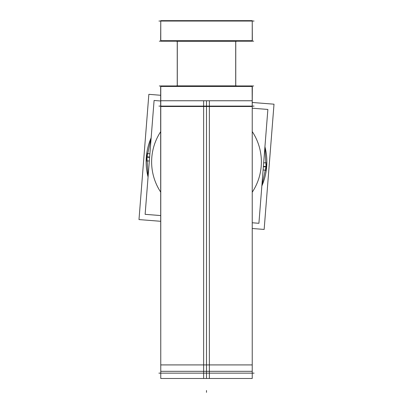 <?xml version="1.0" encoding="UTF-8"?>
<svg xmlns="http://www.w3.org/2000/svg" width="413" height="413" viewBox="0 0 413 413"><rect width="100%" height="100%" fill="white"/><g stroke="black" fill="none" stroke-linecap="round" stroke-linejoin="round"><path stroke-width="0.62" d="M235.766 41.321L235.766 85.821L235.766 41.321M177.234 41.321L177.234 85.821L177.234 41.321M206.5 86.343L160.771 86.343L206.5 86.343M252.229 86.456L252.229 106.1L252.338 86.456L160.662 86.456L160.771 373.145M252.229 40.686L252.229 21.048L252.338 40.686L160.662 40.686L160.771 21.048L160.771 40.686M160.771 40.799L252.229 40.799L160.662 40.686L160.771 41.197L160.771 20.65L160.771 40.799M160.771 100.757L209.37 100.757L209.37 378.484L160.771 378.484L160.771 100.757M252.198 364.911L160.802 364.911M254.103 373.145L158.897 373.145M203.63 100.757L203.63 378.484L252.229 378.484L252.229 100.757L203.63 100.757M235.709 41.321L235.709 85.821M177.291 41.321L177.291 85.821M176.382 85.868L236.618 85.868M254.057 106.1L158.943 106.1M160.771 86.436L160.771 106.492L160.771 85.95L252.229 85.95L252.338 86.456L252.229 106.492L160.771 106.492L160.771 85.95L160.771 106.1M161.256 85.95L251.744 85.95M253.675 85.976L159.325 85.976M252.136 85.95L252.229 106.492L252.136 85.95M251.868 371.318L161.132 371.318M236.618 41.274L176.382 41.274M254.057 21.048L158.943 21.048M252.229 41.197L252.229 20.65L160.771 20.65L160.771 41.197L252.229 41.197L252.229 20.65L252.229 41.197M251.744 41.197L161.256 41.197M253.675 41.166L159.325 41.166M160.771 95.274L148.85 94.334L138.99 219.582L160.771 221.296M252.229 102.476L274.01 104.19L264.15 229.437L252.229 228.497M146.744 153.378A60.36 60.36 0 0 0 148.066 177.007L146.744 153.378L149.888 153.827M266.855 162.836L261.847 185.969A60.36 60.36 0 0 0 266.855 162.836L263.675 162.784M154.09 100.478L160.771 101.004L154.09 100.478L145.128 214.332L160.771 215.565L145.128 214.332M267.872 109.44L252.229 108.206L267.872 109.44L258.91 223.294L252.229 222.767L258.91 223.294M263.112 169.944L266.256 170.393A60.36 60.36 0 0 0 264.934 146.76L266.256 170.393M149.325 160.982L146.145 160.936A60.36 60.36 0 0 1 151.153 137.803L146.145 160.936M206.5 106.1L206.5 373.145M206.5 100.757L206.5 378.484L206.5 100.757M206.5 392.35L206.5 390.522L206.5 392.35M261.176 166.537A54.872 54.872 0 0 0 261.202 166.191A54.872 54.872 0 0 0 252.229 131.551A54.872 54.872 0 0 1 261.202 166.191A54.872 54.872 0 0 1 261.176 166.537A54.872 54.872 0 0 1 252.229 192.215A54.872 54.872 0 0 0 261.176 166.537M146.326 157.146L149.609 157.405M160.771 192.215A54.872 54.872 0 0 1 151.798 157.58A54.872 54.872 0 0 1 151.824 157.229A54.872 54.872 0 0 1 160.771 131.551A54.872 54.872 0 0 0 151.824 157.229A54.872 54.872 0 0 0 151.798 157.58A54.872 54.872 0 0 0 160.771 192.215M266.674 166.625L263.391 166.367M149.635 157.043L146.362 156.764M263.365 166.723L266.638 167.002M252.229 373.145L252.229 106.1"/></g></svg>
